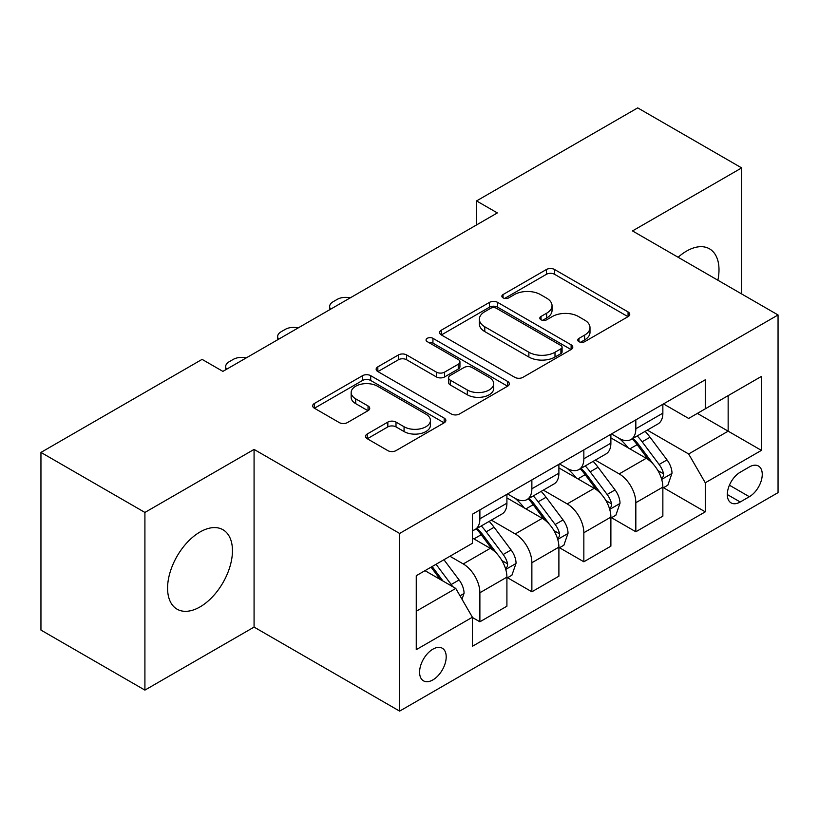 <?xml version="1.0" encoding="UTF-8"?>
<svg xmlns="http://www.w3.org/2000/svg" width="819" height="819" viewBox="0 0 819 819"><rect width="100%" height="100%" fill="white"/><g stroke="black" fill="none" stroke-linecap="round" stroke-linejoin="round"><path stroke-width="1.23" d="M578.972 341.687A4.044 2.334 0 0 0 584.684 341.687L628.06 316.646A5.774 3.337 0 0 0 629.75 314.291A5.774 3.337 0 0 0 628.06 311.926L554.586 269.512A5.774 3.337 0 0 0 546.416 269.512L503.05 294.553A4.044 2.334 0 0 0 501.863 296.202A4.044 2.334 0 0 0 503.05 297.85A4.044 2.334 0 0 0 508.763 297.85L514.373 294.605A18.468 10.667 0 0 1 540.499 294.605L546.621 298.147A18.468 10.667 0 0 1 552.037 305.682A18.468 10.667 0 0 1 546.621 313.227L541.011 316.462A4.044 2.334 0 0 0 539.823 318.12A4.044 2.334 0 0 0 541.011 319.768A4.044 2.334 0 0 0 546.723 319.768L552.344 316.523A18.468 10.667 0 0 1 578.46 316.523L584.582 320.065A18.468 10.667 0 0 1 589.997 327.6A18.468 10.667 0 0 1 584.582 335.145L578.972 338.38A4.044 2.334 0 0 0 577.794 340.028A4.044 2.334 0 0 0 578.972 341.687L578.972 338.38M200.01 606.92A45.874 26.484 120 0 0 229.985 566.492A45.874 26.484 120 0 0 222.952 529.729A45.874 26.484 120 0 0 200.01 532.002A45.874 26.484 120 0 0 170.045 572.43A45.874 26.484 120 0 0 177.078 609.182A45.874 26.484 120 0 0 200.01 606.92M717.884 280.221A45.874 26.484 120 0 0 709.5 248.833A45.874 26.484 120 0 0 686.557 251.095A45.874 26.484 120 0 0 678.122 257.268M432.893 679.903A18.817 10.862 120 0 0 445.188 663.318A18.817 10.862 120 0 0 442.301 648.239A18.817 10.862 120 0 0 432.893 649.17A18.817 10.862 120 0 0 420.597 665.755A18.817 10.862 120 0 0 423.484 680.835A18.817 10.862 120 0 0 432.893 679.903M367.229 434.009A5.774 3.337 0 0 0 365.53 436.363A5.774 3.337 0 0 0 367.229 438.718L387.837 450.624A5.774 3.337 0 0 0 396.007 450.624L444.164 422.809A5.774 3.337 0 0 0 445.864 420.454A5.774 3.337 0 0 0 444.164 418.099L370.7 375.675A5.774 3.337 0 0 0 362.53 375.675L314.363 403.491A5.774 3.337 0 0 0 312.674 405.845A5.774 3.337 0 0 0 314.363 408.2L339.261 422.573A5.774 3.337 0 0 0 347.43 422.573L368.038 410.677A5.774 3.337 0 0 0 369.738 408.312A5.774 3.337 0 0 0 368.038 405.958L355.692 398.833A15.438 8.917 0 0 1 351.167 392.526A15.438 8.917 0 0 1 360.708 384.295A15.438 8.917 0 0 1 377.528 386.22L425.9 414.148A15.438 8.917 0 0 1 430.425 420.454A15.438 8.917 0 0 1 420.894 428.695A15.438 8.917 0 0 1 404.064 426.76L396.007 422.102A5.774 3.337 0 0 0 387.837 422.102L367.229 434.009L367.229 438.718M254.074 449.416L144.912 512.438L40.95 452.416L40.95 630.087L144.912 690.11L254.074 627.088L399.621 711.117L399.621 533.445L254.074 449.416L254.074 627.088M741.666 293.96L741.666 167.905L632.503 230.927L778.05 314.967L399.621 533.445M741.666 167.905L637.704 107.883L476.556 200.921L476.556 224.928M40.95 452.416L202.088 359.377L222.891 371.386L497.348 212.92L476.556 200.921M514.782 377.324A5.774 3.337 0 0 0 522.952 377.324L571.119 349.518A5.774 3.337 0 0 0 572.809 347.164A5.774 3.337 0 0 0 571.119 344.809L497.645 302.385A5.774 3.337 0 0 0 489.475 302.385L441.308 330.19A5.774 3.337 0 0 0 439.619 332.555A5.774 3.337 0 0 0 441.308 334.91L514.782 377.324M428.849 342.557A4.044 2.334 0 0 1 432.944 343.13L432.944 338.329L507.647 381.449A5.774 3.337 0 0 1 509.336 383.804A5.774 3.337 0 0 1 507.647 386.169L459.479 413.974A5.774 3.337 0 0 1 451.31 413.974L377.835 371.55L377.835 366.84A5.774 3.337 0 0 0 376.146 369.195A5.774 3.337 0 0 0 377.835 371.55M377.835 366.84L398.454 354.934A5.774 3.337 0 0 1 406.613 354.934L436.414 372.143A5.774 3.337 0 0 0 444.574 372.143L458.251 364.25A5.774 3.337 0 0 0 459.94 361.896A5.774 3.337 0 0 0 458.251 359.531L427.231 341.625A4.044 2.334 0 0 1 426.044 339.977A4.044 2.334 0 0 1 428.542 337.817A4.044 2.334 0 0 1 432.944 338.329M749.354 466.943L740.212 472.225A18.233 10.524 120 0 0 728.296 488.288A18.233 10.524 120 0 0 731.091 502.897A18.233 10.524 120 0 0 740.212 501.996L749.354 496.713A18.233 10.524 120 0 0 761.271 480.651A18.233 10.524 120 0 0 758.476 466.042A18.233 10.524 120 0 0 749.354 466.943M399.621 711.117L778.05 492.628L778.05 314.967M663.482 403.921L688.646 418.448L705.272 408.835L705.272 379.791L472.399 514.24L472.399 543.294L416.257 575.706L416.257 649.651L472.399 617.239L472.399 646.293L705.272 511.844L705.272 482.79L688.646 453.982L647.297 430.108M705.272 408.835L761.414 376.423L761.414 450.378L705.272 482.79M144.912 512.438L144.912 690.11M697.379 413.4L728.152 431.173L728.152 395.638L761.414 376.423M688.646 453.982L728.152 431.173L761.414 450.378M416.257 611.24L455.763 588.431L424.989 570.659M472.399 617.475L479.883 621.805L479.883 592.751A23.526 13.585 -120 0 0 463.247 563.943L449.938 556.255M479.883 621.805L506.91 606.193L506.91 577.139A23.526 13.585 -120 0 0 490.284 548.331L472.399 538.011M507.534 577.743L531.869 591.789L531.869 562.735A23.526 13.585 -120 0 0 515.233 533.927L491.349 520.137M531.869 591.789L558.896 576.187L558.896 547.133A23.526 13.585 -120 0 0 542.26 518.325L506.91 497.911M559.52 547.737L583.845 561.783L583.845 532.729A23.526 13.585 -120 0 0 567.209 503.92L543.325 490.131M583.845 561.783L610.882 546.171L610.882 517.117A23.526 13.585 -120 0 0 594.246 488.308L558.896 467.905M611.496 517.721L635.831 531.766L635.831 502.712A23.526 13.585 -120 0 0 619.195 473.904L595.311 460.114M635.831 531.766L662.858 516.165L662.858 487.11A23.526 13.585 -120 0 0 646.222 458.302L610.882 437.889M611.496 433.927L619.195 438.37A23.526 13.585 -120 0 0 630.958 439.537A23.526 13.585 -120 0 0 635.831 428.767L635.831 419.881M559.52 463.943L567.209 468.386A23.526 13.585 -120 0 0 578.972 469.543A23.526 13.585 -120 0 0 583.845 458.773L583.845 449.897M507.534 493.949L515.233 498.392A23.526 13.585 -120 0 0 526.996 499.559A23.526 13.585 -120 0 0 531.869 488.789L531.869 479.903M663.482 487.714L705.272 511.844M630.958 439.537L657.985 423.935A23.526 13.585 -120 0 0 662.858 413.165L662.858 404.279M578.972 469.543L606.009 453.941A23.526 13.585 -120 0 0 610.882 443.171L610.882 434.285M526.996 499.559L554.023 483.957A23.526 13.585 -120 0 0 558.896 473.187L558.896 464.301M472.399 530.517A23.526 13.585 -120 0 0 475.01 529.565L502.037 513.963A23.526 13.585 -120 0 0 506.91 503.194L506.91 494.307M475.01 529.565A23.526 13.585 -120 0 0 479.883 518.806L479.883 509.92M455.763 588.431L472.399 617.239M580.589 342.25L584.582 339.946A18.468 10.667 0 0 0 589.997 332.401L589.997 327.6M552.037 305.682L552.037 310.483A18.468 10.667 0 0 1 546.621 318.028L542.628 320.331M627.978 316.687L554.586 274.314A5.774 3.337 0 0 0 546.416 274.314L504.668 298.423M571.038 349.559L497.645 307.186A5.774 3.337 0 0 0 489.475 307.186L441.39 334.951M560.913 348.812A4.044 2.334 0 0 0 562.09 347.164A4.044 2.334 0 0 0 560.913 345.516L496.416 308.282A4.044 2.334 0 0 0 490.704 308.282L484.787 311.691A18.468 10.667 0 0 0 479.371 319.236A18.468 10.667 0 0 0 484.787 326.781L528.869 352.231A18.468 10.667 0 0 0 554.995 352.231L560.913 348.812L560.913 353.613A4.044 2.334 0 0 0 562.09 351.965L562.09 347.164M479.371 319.236L479.371 324.037A18.468 10.667 0 0 0 484.787 331.582L484.787 326.781M560.913 353.613L554.995 357.033A18.468 10.667 0 0 1 528.869 357.033L484.787 331.582M377.917 371.601L398.454 359.746L398.454 354.934M459.94 361.896L459.94 366.697A5.774 3.337 0 0 1 458.251 369.052L444.574 376.945A5.774 3.337 0 0 1 436.414 376.945L406.613 359.746A5.774 3.337 0 0 0 398.454 359.746M432.944 343.13L507.565 386.21M467.332 389.998A15.438 8.917 0 0 0 484.162 391.922A15.438 8.917 0 0 0 493.693 383.691A15.438 8.917 0 0 0 489.168 377.385L472.133 367.547A5.774 3.337 0 0 0 463.963 367.547L450.296 375.44A5.774 3.337 0 0 0 448.597 377.794A5.774 3.337 0 0 0 450.296 380.159L467.332 389.998L467.332 394.799A15.438 8.917 0 0 0 484.162 396.724A15.438 8.917 0 0 0 493.693 388.493L493.693 383.691M448.597 377.794L448.597 382.596A5.774 3.337 0 0 0 450.296 384.961L450.296 380.159M467.332 394.799L450.296 384.961M430.425 420.454L430.425 425.256A15.438 8.917 0 0 1 420.894 433.497A15.438 8.917 0 0 1 404.064 431.562L396.007 426.904A5.774 3.337 0 0 0 387.837 426.904L367.301 438.759M351.167 392.526L351.167 397.328A15.438 8.917 0 0 0 355.692 403.634L355.692 398.833M367.966 410.718L355.692 403.634M444.093 422.85L370.7 380.477A5.774 3.337 0 0 0 362.53 380.477L314.445 408.241M662.858 488.073L667.854 485.186L672.01 473.187A15.581 8.999 -120 0 0 667.035 459.909L650.04 437.233A44.994 25.973 -120 0 0 645.137 431.347M628.234 447.911A44.994 25.973 -120 0 0 619.021 438.267M661.435 478.521L663.247 476.566L663.595 473.853A15.581 8.999 -120 0 0 659.131 464.475L642.137 441.789A44.994 25.973 -120 0 0 637.233 435.913M633.046 438.329A37.346 21.56 60 0 1 639.178 445.301L653.552 464.496M632.237 438.789A44.994 25.973 60 0 1 637.151 444.676L648.443 459.756M350.153 297.911A11.763 6.787 -0 0 0 337.244 299.355L333.087 301.761A11.763 6.787 -0 0 0 329.637 306.562A11.763 6.787 -0 0 0 330.569 309.213M610.882 518.079L615.868 515.202L620.024 503.194A15.581 8.999 -120 0 0 615.049 489.926L598.054 467.239A44.994 25.973 -120 0 0 593.151 461.363M576.248 477.927A44.994 25.973 -120 0 0 567.045 468.284M609.459 508.538L611.271 506.582L611.609 503.859A15.581 8.999 -120 0 0 607.145 494.481L590.161 471.805A44.994 25.973 -120 0 0 585.247 465.929M581.06 468.345A37.346 21.56 60 0 1 587.192 475.307L601.576 494.502M580.261 468.806A44.994 25.973 60 0 1 585.165 474.682L596.467 489.762M298.167 327.917A11.763 6.787 -0 0 0 285.268 329.371L281.101 331.767A11.763 6.787 -0 0 0 277.661 336.578A11.763 6.787 -0 0 0 278.593 339.22M558.896 548.095L563.881 545.208L568.038 533.21A15.581 8.999 -120 0 0 563.073 519.932L546.078 497.256A44.994 25.973 -120 0 0 541.164 491.369M524.273 507.934A44.994 25.973 -120 0 0 515.059 498.29M557.473 538.544L559.285 536.588L559.633 533.875A15.581 8.999 -120 0 0 555.169 524.498L538.175 501.812A44.994 25.973 -120 0 0 533.271 495.935M529.084 498.351A37.346 21.56 60 0 1 535.206 505.323L549.59 524.518M528.275 498.822A44.994 25.973 60 0 1 533.189 504.699L544.481 519.778M246.191 357.934A11.763 6.787 -0 0 0 233.282 359.377L229.125 361.783A11.763 6.787 -0 0 0 225.675 366.584A11.763 6.787 -0 0 0 226.607 369.236M506.91 578.101L511.906 575.225L516.062 563.216A15.581 8.999 -120 0 0 511.087 549.948L494.092 527.262A44.994 25.973 -120 0 0 489.189 521.386M505.497 568.56L507.309 566.605L507.647 563.881A15.581 8.999 -120 0 0 503.183 554.504L486.199 531.828A44.994 25.973 -120 0 0 481.285 525.952M477.098 528.368A37.346 21.56 60 0 1 483.23 535.329L497.604 554.524M476.3 528.828A44.994 25.973 60 0 1 481.203 534.705L492.506 549.784M461.998 599.232L464.076 593.232A15.581 8.999 -120 0 0 459.101 579.954L443.939 559.715M452.62 586.609A15.581 8.999 -120 0 0 451.208 584.52L436.046 564.281M432.135 566.533L443.038 581.081M431.05 567.157L440.294 579.494M463.247 563.943L490.284 548.331M515.233 533.927L542.26 518.325M567.209 503.92L594.246 488.308M619.195 473.904L646.222 458.302M635.831 428.767L662.858 413.165M635.831 502.712L662.858 487.11M583.845 532.729L610.882 517.117M583.845 458.773L610.882 443.171M531.869 562.735L558.896 547.133M531.869 488.789L558.896 473.187M479.883 592.751L506.91 577.139M479.883 518.806L506.91 503.194M729.412 485.196L749.354 496.713M727.313 494.553L740.212 501.996M584.582 339.946L584.582 335.145M541.011 319.768L541.011 316.462M546.621 318.028L546.621 313.227M503.05 297.85L503.05 294.553M546.416 274.314L546.416 269.512M554.586 274.314L554.586 269.512M628.06 316.646L628.06 311.926M441.308 334.91L441.308 330.19M489.475 307.186L489.475 302.385M497.645 307.186L497.645 302.385M571.119 349.518L571.119 344.809M528.869 357.033L528.869 352.231M554.995 357.033L554.995 352.231M406.613 359.746L406.613 354.934M436.414 376.945L436.414 372.143M444.574 376.945L444.574 372.143M458.251 369.052L458.251 364.25M507.647 386.169L507.647 381.449M387.837 426.904L387.837 422.102M396.007 426.904L396.007 422.102M404.064 431.562L404.064 426.76M368.038 410.677L368.038 405.958M314.363 408.2L314.363 403.491M362.53 380.477L362.53 375.675M370.7 380.477L370.7 375.675M444.164 422.809L444.164 418.099M661.691 479.381L671.908 473.484M642.137 441.789L650.04 437.233M629.883 448.863L637.151 444.676M659.131 464.475L667.035 459.909M657.892 470.556L663.595 473.853M609.715 509.387L619.922 503.501M590.161 471.805L598.054 467.239M577.907 478.88L585.165 474.682M607.145 494.481L615.049 489.926M605.917 500.573L611.609 503.859M557.729 539.404L567.936 533.507M538.175 501.812L546.078 497.256M525.921 508.886L533.189 504.699M555.169 524.498L563.073 519.932M553.931 530.579L559.633 533.875M505.753 569.41L515.96 563.523M486.199 531.828L494.092 527.262M473.945 538.902L481.203 534.705M503.183 554.504L511.087 549.948M501.955 560.595L507.647 563.881M460.022 595.812L463.974 593.529M451.208 584.52L459.101 579.954M329.637 306.562L329.637 309.746M277.661 336.578L277.661 339.762M225.675 366.584L225.675 369.768"/></g></svg>
